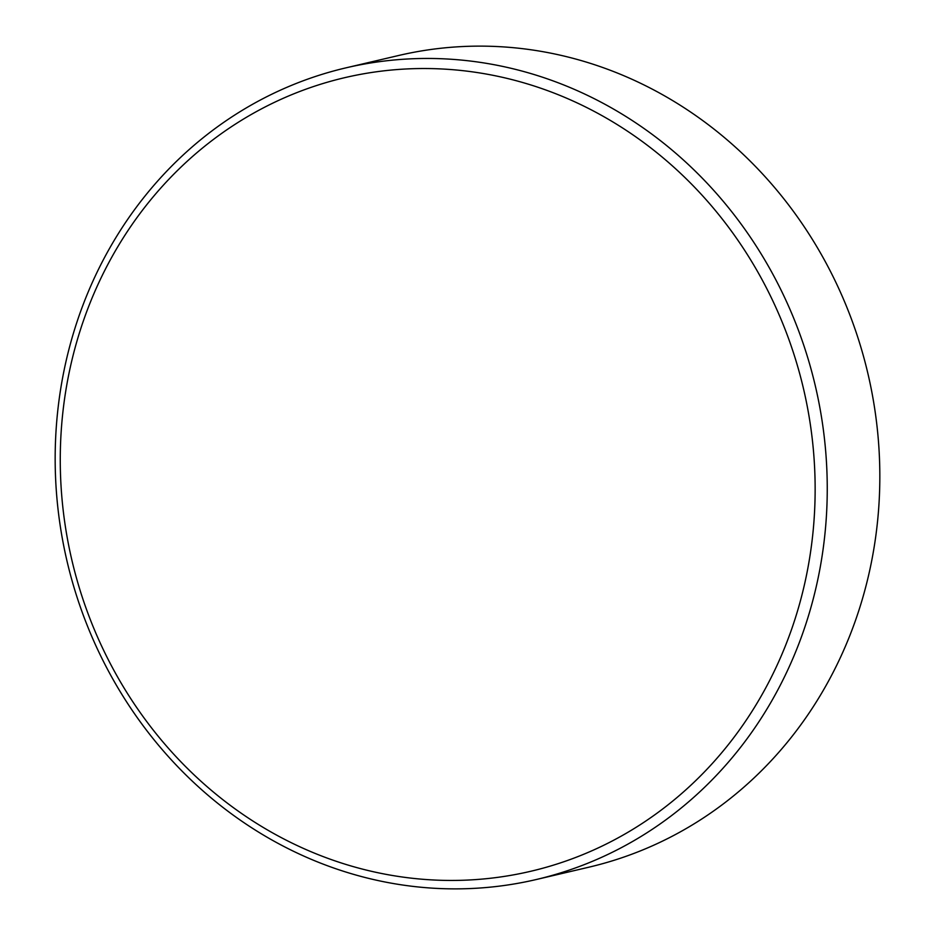 <?xml version="1.0" encoding="UTF-8"?>
<svg xmlns="http://www.w3.org/2000/svg" width="935" height="935" viewBox="0 0 935 935"><rect width="100%" height="100%" fill="white"/><g stroke="black" fill="none" stroke-linecap="round" stroke-linejoin="round"><path stroke-width="1.4" d="M116.805 675.584A407.555 375.706 -103.2 0 0 636.408 827.136A407.555 375.706 -103.2 0 0 758.601 273.382A407.555 375.706 -103.2 0 0 238.998 121.83A407.555 375.706 -103.2 0 0 116.805 675.584M113.006 679.348A416.835 384.273 -103.2 0 0 536.339 879.508A416.835 384.273 -103.2 0 0 769.412 267.983A416.835 384.273 -103.2 0 0 346.067 67.823A416.835 384.273 -103.2 0 0 113.006 679.348M536.339 879.508L588.933 867.177A416.835 384.273 -103.2 0 0 821.994 255.652A416.835 384.273 -103.2 0 0 398.661 55.492L346.067 67.823"/></g></svg>
